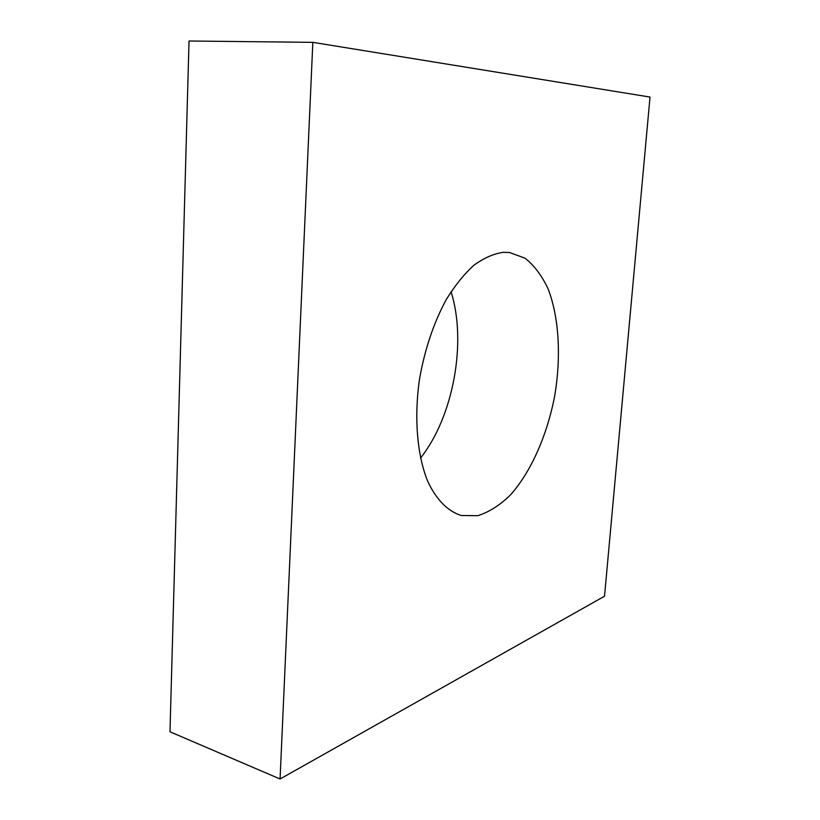 <?xml version="1.0" encoding="UTF-8"?>
<svg xmlns="http://www.w3.org/2000/svg" width="820" height="820" viewBox="0 0 820 820"><rect width="100%" height="100%" fill="white"/><g stroke="black" fill="none" stroke-linecap="round" stroke-linejoin="round"><path stroke-width="1.23" d="M312.83 42.343L280.071 779L604.524 596.222L650.014 97.067L312.83 42.343L189.03 41L169.986 731.778L280.071 779M451.051 291.694C467.041 342.227 453.409 416.539 420.516 458.103M503.203 252.334L509.476 252.488L525.005 258.167C534.302 265.485 542.061 275.868 548.272 289.306C559.24 318.211 561.269 357.612 554.545 396.685C546.95 435.615 531.073 471.715 510.552 494.849C499.974 505.202 489.038 512.162 477.752 515.698L461.219 515.493C447.945 511.352 436.25 499.728 427.702 481.248C417.103 455.12 413.895 417.503 419.594 378.645C424.862 349.033 433.759 322.649 446.295 299.505C454.946 285.493 464.171 274.064 473.96 265.208C483.861 258.013 493.609 253.718 503.203 252.334"/></g></svg>

